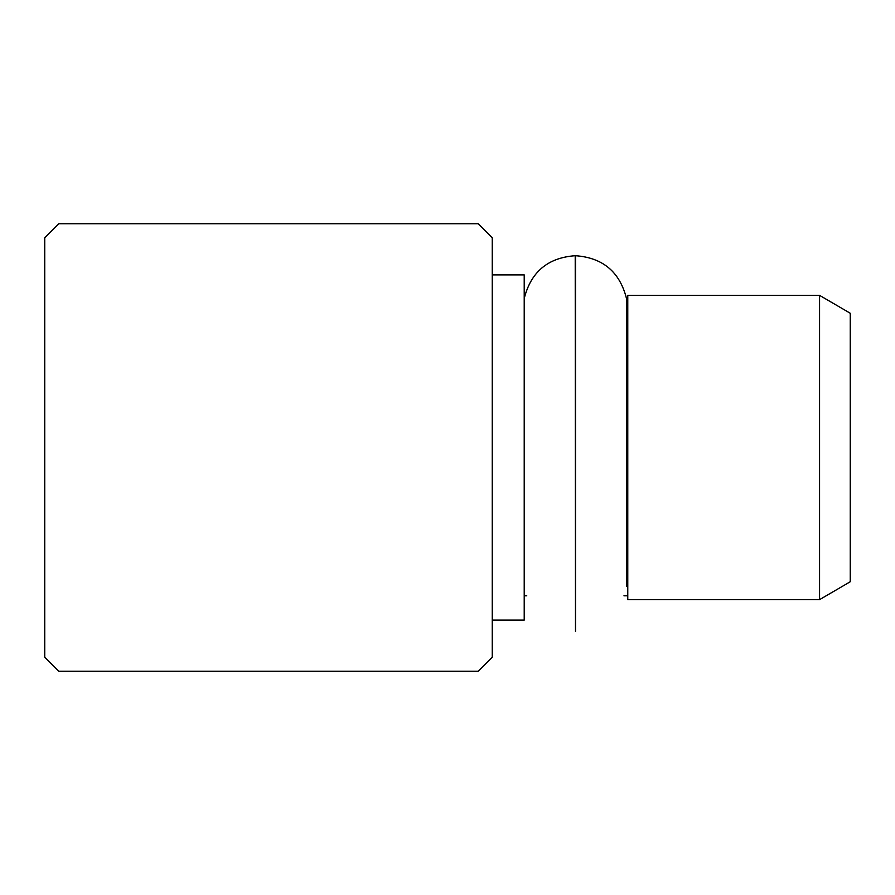 <?xml version="1.0" encoding="UTF-8"?>
<svg xmlns="http://www.w3.org/2000/svg" width="895" height="895" viewBox="0 0 895 895"><rect width="100%" height="100%" fill="white"/><g stroke="black" fill="none" stroke-linecap="round" stroke-linejoin="round"><path stroke-width="1.34" d="M492.25 657.187L492.25 237.813L478.187 223.75L58.813 223.75L44.75 237.813L44.75 657.187L58.813 671.25L478.187 671.25L492.25 657.187M492.25 620.112L524.213 620.112L524.213 274.888L492.25 274.888M627.775 299.187L626.5 299.187M819.563 447.5L819.563 295.35L627.775 295.35L627.775 599.65L819.563 599.65L819.563 447.5M819.563 599.65L850.25 581.75L850.25 313.25L819.563 295.35M626.5 586.191L626.5 298.55C619.832 271.957 602.838 257.682 575.496 255.713L575.496 631.422L575.216 255.713C547.874 257.682 530.88 271.957 524.213 298.55M627.775 595.813L623.96 595.813M526.763 595.813L524.213 595.813"/></g></svg>
